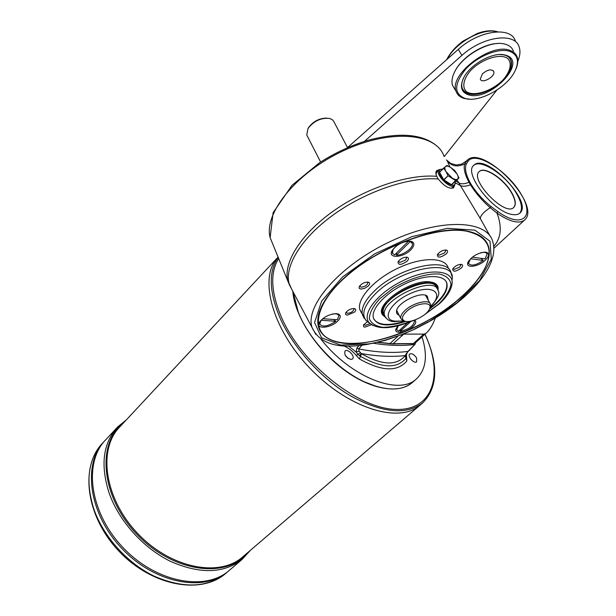 <?xml version="1.0" encoding="UTF-8"?>
<svg xmlns="http://www.w3.org/2000/svg" width="616" height="616" viewBox="0 0 616 616"><rect width="100%" height="100%" fill="white"/><g stroke="black" fill="none" stroke-linecap="round" stroke-linejoin="round"><path stroke-width="0.92" d="M444.244 156.603L496.835 90.113M513.428 51.22C512.004 47.263 508.708 44.791 503.565 43.805C489.135 40.641 462.878 55.494 455.008 71.156C452.113 76.653 451.297 81.404 452.567 85.424L454.839 89.228M498.013 43.497C483.375 43.551 462.2 57.065 455.278 70.609L454.6 71.941M517.81 61.269C520.073 55.887 520.528 51.143 519.173 47.055C515.168 31.917 482.752 36.259 461.931 55.378L364.495 141.341M347.347 147.732L458.273 49.388L461.931 55.378M469.823 99.184L464.11 98.429C459.998 97.228 457.334 94.872 456.117 91.368C448.556 74.906 490.883 42.296 510.071 50.435C513.706 51.721 516.077 53.946 517.186 57.103C518.349 60.653 517.856 64.78 515.715 69.493M348.571 346.077L356.171 352.075L359.136 351.151L361.53 353.769C381.935 365.303 396.465 365.973 405.105 355.779L406.19 357.696L405.983 358.35C396.95 368.938 381.781 368.268 360.476 356.348L357.727 354.215L356.171 352.075L356.887 348.071L359.097 345.522M406.429 354.677L406.853 360.922C397.52 372.11 381.712 371.448 359.413 358.935L356.302 355.54C352.76 351.266 348.779 348.14 344.352 346.154L343.897 345.938M356.887 348.071L358.751 348.941L359.136 351.151M361.946 345.191L358.751 348.941C377.185 352.498 393.593 353.315 407.977 351.405L415.099 344.236L415.554 342.727M359.475 355.709L361.261 353.546C377.493 356.379 392.123 357.057 405.159 355.578L407.977 351.405L406.599 354.169M406.244 355.856L406.229 353.422M414.56 344.49C402.417 346.053 388.773 345.645 373.612 343.274M490.197 236.267L480.326 218.603C480.403 215.6 483.691 211.958 490.205 207.692L490.921 206.445L497.843 211.581L496.989 213.151L490.205 207.692C482.305 200.839 475.737 193.208 470.493 184.815L469.015 182.259C464.749 174.189 463.324 168.06 464.741 163.864L467.151 160.237C483.26 143.828 542.319 205.297 524.555 220.089C519.034 224.155 509.84 221.845 496.989 213.151C502.225 226.934 501.139 238.03 493.732 246.431M398.252 325.787L396.288 328.32C392.731 334.534 406.283 333.017 412.959 326.534C416 323.569 416.555 321.421 414.622 320.097M451.405 184.731L455.586 180.588L448.086 175.745L443.92 179.918L451.574 184.769L458.951 178.032L451.574 184.769M497.843 211.581C522.168 229.06 535.358 217.117 520.928 193.855C507.476 170.894 476.053 150.858 468.299 160.945L466.535 160.899L461.777 164.064L456.495 165.003L450.912 163.563L446.384 159.929M454.315 185.793L453.615 187.749C449.472 189.312 444.352 186.394 438.253 178.994L436.752 176.322C435.566 173.735 435.55 171.841 436.698 170.64L438.715 169.87M512.181 214.476C515.561 215.084 518.11 214.638 519.835 213.136C533.695 202.425 485.67 152.414 473.881 165.234C462.97 172.85 493.247 212.104 512.181 214.476M338.669 315.315L337.221 313.991L335.658 313.629M320.343 320.982L319.773 324.386M333.649 319.488L335.766 321.283C328.051 326.434 322.692 327.381 319.689 324.116L321.113 320.127M480.326 218.603L460.368 185.501C462.639 186.686 466.019 186.456 470.493 184.815L471.302 184.638C476.461 192.777 482.998 200.046 490.921 206.445M455.209 182.821L460.368 185.501L458.866 182.883C461.253 184.269 464.633 184.061 469.015 182.259L469.877 182.174L471.302 184.638M446.107 281.566L446.615 282.913C447.786 288.658 444.252 295.403 436.02 303.141L429.799 308.231M404.874 321.136C388.842 326.118 378.486 325.433 373.804 319.088M385.87 317.864L381.774 313.544C377.215 302.379 412.52 279.002 430.014 281.92C434.534 282.49 437.221 284.238 438.076 287.171L438.084 290.775M449.95 167.021L447.301 161.007C451.844 166.351 457.65 167.306 464.741 163.864L466.273 164.064C464.587 168.284 465.788 174.32 469.877 182.174M455.802 181.15L458.866 182.883L457.034 179.926M447.901 175.545L446.007 171.61C444.66 169.131 444.498 167.421 445.53 166.497L439.539 172.318L443.728 179.726L448.086 175.745M436.367 171.04L438.03 170.563M453.769 186.34L453.314 187.98M454.793 182.151L458.935 177.87L457.041 173.966L451.043 167.698C448.548 166.143 446.708 165.735 445.53 166.497L446.939 165.473L451.043 167.698L454.716 170.524L457.041 173.966C458.396 176.43 458.573 178.139 457.58 179.094C456.425 179.887 454.585 179.51 452.067 177.947L446.007 171.61L443.674 168.137L439.539 172.318M455.193 182.736L454.546 185.57C450.535 190.128 434.095 173.481 438.877 169.708L441.633 169.138M442.434 169.215C438.862 168.976 438.215 171.163 440.486 175.776C444.806 183.907 456.795 188.819 455.101 181.851M515.423 41.21C511.349 26.003 478.986 30.261 458.273 49.388M509.909 51.428C517.848 54.778 519.519 61.361 514.93 71.163C507.176 87.38 480.026 102.502 465.75 98.683C453.73 94.209 453.676 84.407 465.573 69.277C477.515 56.064 498.922 47.471 509.909 51.428M510.017 58.512L510.31 59.121M463.063 89.828L462.662 89.305M462.755 89.312L462.454 88.873M482.39 73.858C487.603 69.539 491.383 68.753 493.747 71.51C495.772 76.446 481.704 84.323 480.311 79.048L482.39 73.858M463.471 78.201C461.715 82.028 461.292 85.355 462.192 88.18C463.155 90.96 465.273 92.839 468.53 93.809C473.25 95.064 478.963 94.387 485.67 91.776M502.471 80.819C509.809 73.358 512.705 66.651 511.165 60.707C510.056 57.604 507.499 55.648 503.503 54.839L499.745 54.539M331.962 314.145C335.882 313.39 338.176 313.944 338.862 315.8L337.329 319.758L322.73 318.688M335.766 321.283L321.167 320.235M412.081 242.897L410.348 241.457L408.269 241.102L403.157 242.273M410.094 241.372L412.335 243.513C413.883 247.647 403.026 255.54 396.35 255.178L396.558 252.937M393.093 249.187L392.438 253.361M410.441 241.164C402.856 241.295 396.735 244.483 392.076 250.727C387.425 258.674 403.003 257.919 410.695 249.95C414.514 245.892 414.838 243.058 411.673 241.464L410.441 241.164M429.352 309.255L436.29 303.65C444.529 295.911 448.071 289.173 446.9 283.437C444.698 274.389 425.51 274.182 405.605 283.583C385.662 292.854 370.817 309.001 373.381 317.871C376.992 325.91 387.841 327.073 405.936 321.375M360.776 289.081L364.618 288.342L368.299 285.993C369.97 284.222 370.108 282.975 368.722 282.259C365.103 281.843 361.969 283.26 359.313 286.502L359.151 288.257L360.776 289.081M359.705 285.909L361.061 287.202C364.957 286.74 367.221 285.231 367.868 282.667L367.359 282.043M374.936 342.704L385.77 339.963L400.962 334.873L414.352 329.344L428.236 322.122L457.357 302.495L479.564 280.573L491.283 259.082L490.02 241.218L474.898 230.153L447.416 228.328L411.85 236.66L374.59 253.923L342.627 276.884L321.621 301.185L314.553 322.561L321.552 337.784L340.494 345.075L367.937 343.974L374.405 343.104M486.833 242.689L488.465 246.608C489.943 252.021 489.258 258.15 486.424 264.995M337.707 342.134L331.131 340.04C325.625 337.691 321.76 334.265 319.527 329.76M462.808 295.772C473.019 286.494 480.418 277.292 484.992 268.176C494.163 248.34 487.841 235.982 466.027 231.085C436.99 225.903 382.575 245.599 348.979 274.043C315.115 302.41 309.602 331.3 331.423 340.109C359.551 352.853 426.249 329.714 462.808 295.772M396.35 255.178L410.21 241.588M408.385 241.318L394.525 254.939L392.307 252.976C391.907 250.797 393.447 248.34 396.904 245.607M452.437 187.664L451.043 188.334M436.02 174.336L436.713 171.895L438.792 169.793M511.557 192.408C515.654 199.569 516.393 204.574 513.767 207.43C505.112 217.04 468.93 179.287 479.317 171.525C484.399 165.943 503.695 178.571 511.557 192.408M479.317 171.525L479.163 171.672C484.253 166.12 503.534 178.748 511.38 192.569C515.399 199.576 516.185 204.535 513.736 207.453M396.989 327.212L396.704 329.868M414.26 320.913L413.86 320.351M400.362 329.506L400.215 331.239C408.508 329.545 413.251 326.249 414.445 321.344L413.767 320.382M407.553 322.861L398.598 331.131L396.627 329.637L398.313 325.764M410.603 321.668L400.215 331.239M470.601 258.712L483.275 260.46C475.999 265.373 471.078 266.366 468.522 263.44L470.585 258.681M424.031 281.974L429.09 281.997C433.117 282.49 435.651 283.968 436.698 286.44M383.121 314.245L382.405 312.62C381.666 309.517 383.09 305.775 386.694 301.393M437.445 285.693L437.853 290.044M385.393 317.255L382.082 314.43M398.429 261.192L399.707 262.493L405.528 260.106L406.637 257.788L406.083 257.142M486.902 253.553L485.516 252.414L484.022 252.144M480.734 252.776C484.338 251.936 486.478 252.368 487.14 254.077L484.992 258.882L472.38 257.118M347.155 315.192L354.462 312.173C356.025 310.541 356.171 309.386 354.901 308.716C351.359 308.3 348.286 309.663 345.668 312.805L345.545 314.445L347.155 315.192M346.069 312.204L347.424 313.367C351.189 312.882 353.392 311.442 354.015 309.047L353.599 308.5M485.832 252.198C478.555 252.514 472.68 255.709 468.206 261.785C464.441 268.584 477.916 267.321 485.177 260.283C489.019 256.464 489.558 253.846 486.802 252.429L485.832 252.198M363.894 324.386L365.173 325.387L370.054 323.616M336.544 313.66C329.267 314.06 323.546 316.955 319.404 322.353C315.061 329.537 330.684 328.382 337.676 321.113C340.817 317.81 341.087 315.469 338.484 314.083L336.544 313.66L338.484 314.083M480.757 258.289L483.275 260.46M468.938 260.583L468.637 263.756M473.573 165.55C480.534 158.351 505.982 175.129 516.416 193.416C521.767 202.687 522.861 209.301 519.688 213.259M339 282.967C370.054 250.596 434.449 224.47 466.204 230.915C478.671 233.156 486.132 238.454 488.58 246.808C494.856 269.608 458.65 306.96 414.514 327.427C370.47 348.263 324.47 349.426 318.38 326.534C315.615 314.637 322.491 300.115 339 282.967M461.061 268.237C462.862 266.42 463.109 265.165 461.777 264.487C458.273 264.233 455.247 265.727 452.722 268.953C452.806 272.103 455.586 271.856 461.061 268.237M453.068 268.384L454.161 269.385L459.682 267.113L460.86 264.841L460.46 264.333M506.175 55.332C528.551 62.124 489.212 102.187 468.383 94.772C461.107 92.192 459.582 86.456 463.81 77.554C470.262 64.534 492.353 52.067 504.242 54.832L506.175 55.332M367.382 321.775L363.502 324.986L363.686 326.78L364.903 327.15L371.44 324.694M406.983 261.292C408.778 259.39 408.947 258.073 407.484 257.334C403.842 256.964 400.708 258.45 398.067 261.769C398.121 265.35 401.093 265.188 406.983 261.292M437.73 254.108L438.892 255.27L444.598 252.93L445.776 250.566L445.283 249.973M228.467 571.078L227.951 571.517C203.819 592.746 154.216 583.29 121.414 548.001C88.342 512.966 82.282 463.224 104.928 440.64C82.282 463.224 88.334 512.974 121.406 548.001C154.208 583.29 203.811 592.754 227.951 571.525L229.044 570.585C204.897 591.83 155.201 582.289 122.376 546.9C89.274 511.773 83.283 461.969 106.021 439.47L116.509 428.197M229.568 570.139L229.052 570.585C204.897 591.822 155.209 582.282 122.376 546.9C89.274 511.765 83.291 461.969 106.029 439.462M376.515 386.478L364.102 381.735C337.152 369.423 308.978 339.685 298.375 312.451L294.71 301.178M414.252 380.572C402.333 394.417 373.388 391.114 345.237 370.755C317.086 350.504 294.818 316.408 292.808 291.591M348.032 358.35L345.391 355.54M277.446 257.75L120.043 426.626C97.759 448.602 104.096 497.828 137.083 532.809C169.8 568.037 218.934 577.862 242.535 557.057L419.773 405.374C398.976 423.962 347.794 408.231 309.648 367.952C271.271 327.889 258.435 276.592 278.101 257.041C258.443 276.599 271.286 327.897 309.663 367.952C347.809 408.223 398.991 423.954 419.781 405.367C398.976 423.947 347.801 408.223 309.656 367.952C271.286 327.897 258.443 276.607 278.109 257.049M412.581 382.29L412.173 382.651C401.339 391.368 385.4 391.083 364.349 381.797C337.275 369.438 308.963 339.555 298.313 312.197L293.07 291.938M345.23 355.263L348.294 358.527M350.943 359.482C345.969 357.603 344.005 354.785 345.052 351.012C347.755 348.202 355.555 356.572 352.491 358.997L350.943 359.482M416.601 358.027L416.678 361.746C414.222 364.21 406.991 356.117 409.779 354.031C412.004 353.153 414.283 354.493 416.601 358.027M422.022 336.883C427.928 355.709 426.049 369.731 416.393 378.948C399.037 396.05 350.55 377.154 320.982 339.193M308.662 321.121L305.613 315.384M410.726 359.113L411.734 360.221M437.683 289.635L437.468 288.126C436.644 285.293 434.041 283.599 429.652 283.052C412.705 280.241 378.532 302.864 382.936 313.675L385.162 316.878M384.577 315.477L383.537 313.413C377.831 298.252 434.018 271.879 436.867 288.373M399.13 315.253C396.981 314.43 396.134 312.913 396.596 310.695C397.82 302.094 422.345 290.606 427.342 296.296L428.251 300.169M429.906 303.303L425.541 295.31L427.342 296.296M396.712 310.264L397.389 311.85M347.524 147.571L333.556 121.036L332.078 119.527L329.429 118.403C320.975 117.656 313.86 120.99 308.062 128.413L306.745 134.958L307.476 136.39M406.26 311.758C415.615 302.548 434.349 300.685 429.329 309.309C426.287 316.07 409.948 323.731 404.427 320.975C401.255 319.257 401.871 316.185 406.26 311.758M326.765 118.11C319.281 118.21 313.228 121.352 308.601 127.535L308.539 127.627M404.843 321.121L402.864 320.636L400.754 318.426C400.308 316.262 401.663 313.66 404.835 310.618C412.897 302.695 429.668 298.752 430.53 304.481L429.706 308.439M446.023 254.092C447.878 252.183 448.086 250.858 446.662 250.135C443.066 249.842 439.97 251.359 437.383 254.678C437.429 258.089 440.309 257.888 446.023 254.092M448.325 268.176C445.591 257.111 422.43 256.61 398.413 267.945C374.351 279.133 356.649 298.775 359.836 309.625L361.546 313.067M497.151 31.84C483.036 27.373 455.262 42.596 447.432 58.997M462.293 88.465C464.141 91.938 467.421 93.863 472.133 94.24L480.819 93.347C487.687 91.615 495.118 87.233 503.103 80.188C509.909 73.104 512.473 66.459 510.795 60.253L509.594 57.996M462.385 88.696L463.917 90.822M502.748 80.211C510.279 71.849 512.358 63.271 507.784 58.497C500.254 53.076 482.112 58.797 470.832 70.255C463.309 78.917 461.746 87.41 466.62 91.83C474.466 96.72 491.653 91.153 502.748 80.211M360.283 352.714L356.302 355.54M406.221 357.365L406.237 356.033L405.482 354.839M406.221 357.473L406.614 357.781M368.614 344.175L369.269 343.751M412.766 343.767L415.446 342.819M389.297 343.751L413.359 343.559L423.793 334.126L403.742 334.118L392.831 343.944L412.92 343.767L415.4 342.866L425.818 333.449L423.793 334.126M392.669 343.944L377.585 342.388M367.29 344.39L367.937 343.974M468.299 160.945L466.273 164.064M438.253 178.994C409.517 176.546 365.45 191.46 332.933 215.138C300.339 238.808 283.668 267.413 289.458 285L293.324 292.269M291.537 288.912L287.657 280.303C283.429 262.247 301.008 234.041 333.356 211.072C365.65 188.103 408.562 173.889 436.752 176.322M451.967 280.257C457.48 257.858 401.763 266.89 375.413 293.84C364.256 305.22 361.138 314.106 366.043 320.505L369.639 323.192M364.202 318.333L362.393 314.768C360.953 308.354 364.772 300.608 373.843 291.53C397.59 267.19 448.556 255.679 451.081 273.219L451.867 276.245M443.982 156.195C436.066 132.733 390.036 128.736 343.097 150.881C296.065 172.757 263.61 213.513 270.131 237.63L273.211 245.145M378.363 342.196L389.959 343.551L397.874 336.259M439.524 172.157L443.651 167.991M414.306 329.129L428.089 321.968M414.352 329.344L400.808 335.173M315.869 334.503L312.066 327.512C304.535 306.029 340.009 264.918 390.675 241.341C441.264 217.487 488.534 219.835 493.062 242.727C499.106 266.751 467.975 300.223 428.236 322.122M425.417 313.952L438.915 303.896C445.83 296.881 449.857 290.344 450.997 284.299C450.142 279.002 446.161 275.56 439.062 273.981C426.511 273.281 408.793 278.786 392.962 288.388L379.702 298.806C373.034 306.175 369.577 312.751 369.338 318.549C371.117 323.408 375.721 326.334 383.16 327.342C391.807 327.096 401.432 324.94 412.035 320.874M400.962 334.873L385.493 340.301L367.444 344.367C338.061 349.411 319.596 343.79 312.066 327.512L289.458 285L270.131 237.63L273.104 212.72L292.084 185.231L319.658 162.639C335.689 152.406 352.406 144.783 369.816 139.778C401.216 131.94 423.877 134.28 437.799 146.8M373.096 325.61L369.33 322.876C360.884 314.037 378.116 292.138 404.396 279.957C430.615 267.544 454.4 270.231 452.005 284.145C450.943 290.56 446.739 297.097 439.393 303.773L424.493 314.714M126.195 420.027L117.71 426.903C103.026 442.912 100.169 465.003 109.155 493.17C119.057 521.144 143.412 548.232 170.701 561.461C199.992 574.281 223.8 573.596 242.134 559.405L250.296 550.411M278.193 257.257C268.191 271.679 269.015 292.392 280.657 319.404C294.194 348.987 322.368 379.656 351.574 396.45C382.721 413.028 406.398 415.199 422.599 402.956C437.938 387.479 438.738 364.556 425.002 334.188M278.686 258.466C269.746 272.826 270.878 292.923 282.09 318.749C302.702 364.741 358.366 408.57 395.665 409.417C433.264 410.926 444.028 374.528 424.925 334.257M227.951 571.525L225.61 573.519C200.639 595.287 150.959 585.693 118.472 550.658C85.709 515.877 79.657 466.073 102.957 442.765C88.173 458.882 85.116 480.919 93.786 508.878C103.373 536.628 127.343 563.34 154.393 576.245C183.429 588.727 207.169 587.818 225.61 573.519L226.126 573.08M247.801 552.552C226.65 579.394 172.765 572.472 136.837 534.249C100.562 496.373 96.381 442.296 123.97 422.414M361.53 353.769L359.413 358.935M405.105 355.779L406.853 360.922M385.716 317.671L384.6 315.523C378.917 300.377 435.296 273.974 437.999 290.513C440.402 293.162 437.853 298.621 430.361 306.899M430.522 306.306C444.713 293.093 432.794 283.83 411.565 292.993C390.29 301.832 380.288 320.466 395.603 321.159L404.427 320.975M497.767 31.824C493.524 30.453 488.457 30.453 482.567 31.832L477.546 33.341L462.739 41.264C455.393 46.885 450.034 53.022 446.662 59.683M455.278 70.609L455.008 71.156M456.117 91.368L452.567 85.424M415.099 344.236L408.477 351.189M466.882 160.499L466.389 160.992M524.555 220.089L493.855 248.333M435.327 318.041C432.763 325.04 429.591 330.176 425.818 333.449M413.19 320.559C392.6 329.19 377.978 329.96 369.33 322.876L366.043 320.505L359.836 309.625M465.75 98.683L465.026 98.66M493.747 71.51L493.208 70.655M510.679 59.937L511.165 60.707M409.178 241.072L411.673 241.464M446.615 282.913L446.9 283.437M367.66 282.051L368.722 282.259M452.36 187.734L454.546 185.57M353.961 308.508L354.901 308.716M484.815 252.121L486.802 252.429M460.83 264.326L461.777 264.487M503.503 54.839L504.242 54.832M406.36 257.142L407.484 257.334M229.052 570.585L242.134 559.405M419.781 405.367L422.599 402.956M416.393 378.948L412.173 382.651M382.405 312.62L382.936 313.675M383.537 313.413L384.6 315.523C386.656 319.642 389.959 321.683 394.533 321.644L403.426 320.836M306.745 134.958L320.613 162.016M308.601 127.535L308.062 128.413M396.796 310.695L400.754 318.426M445.591 249.965L446.662 250.135M437.799 286.648L438.076 287.171"/></g></svg>
